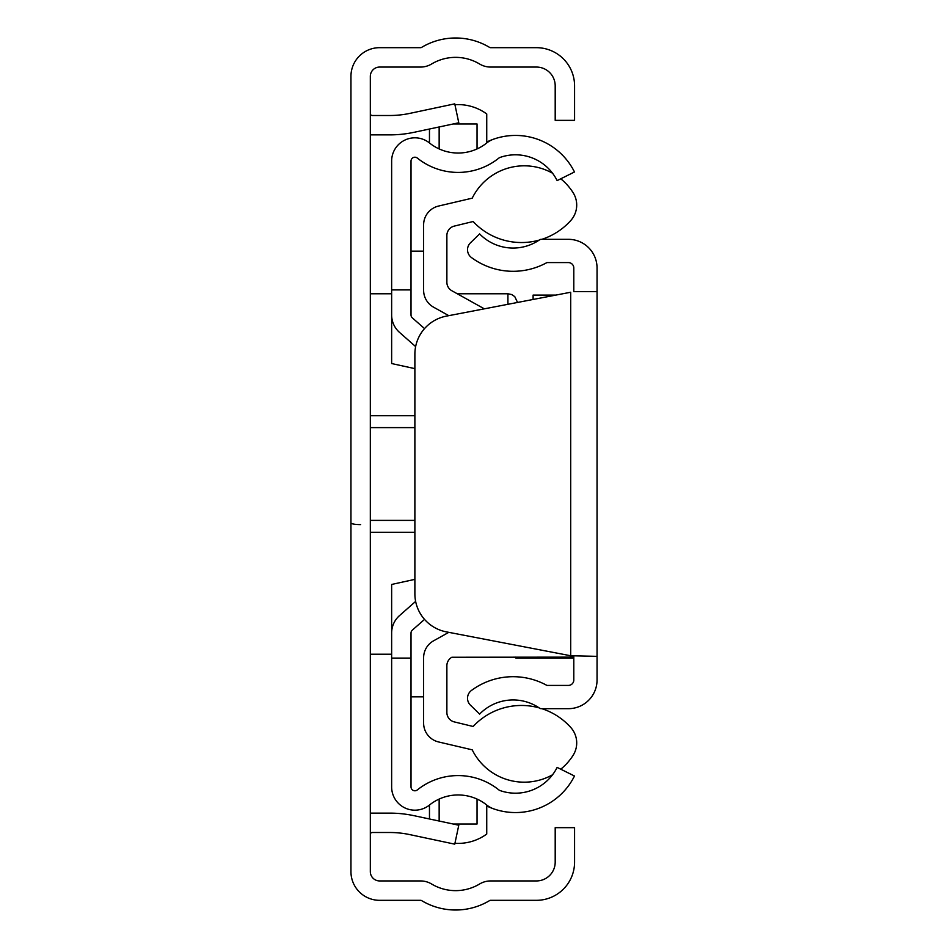 <?xml version="1.0" encoding="UTF-8"?>
<svg xmlns="http://www.w3.org/2000/svg" width="948" height="948" viewBox="0 0 948 948"><rect width="100%" height="100%" fill="white"/><g stroke="black" fill="none" stroke-linecap="round" stroke-linejoin="round"><path stroke-width="1.42" d="M370.324 871.639L370.324 76.361A9.302 9.302 0 0 1 379.627 67.059L420.604 67.059A21.318 21.318 0 0 0 431.565 64.014A46.701 46.701 0 0 1 479.617 64.014A21.318 21.318 0 0 0 490.578 67.059L536.402 67.059A18.794 18.794 0 0 1 555.196 85.853L555.196 120.349L574.571 120.349L574.571 85.853A38.181 38.181 0 0 0 536.402 47.673L490.578 47.673A1.943 1.943 0 0 1 489.583 47.4A66.076 66.076 0 0 0 421.599 47.4A1.943 1.943 0 0 1 420.604 47.673L379.627 47.673A28.677 28.677 0 0 0 350.95 76.361L350.95 871.639A28.677 28.677 0 0 0 379.627 900.327L420.604 900.327A1.943 1.943 0 0 1 421.599 900.6A66.076 66.076 0 0 0 489.583 900.6A1.943 1.943 0 0 1 490.578 900.327L536.402 900.327A38.181 38.181 0 0 0 574.571 862.147L574.571 827.651L555.196 827.651L555.196 862.147A18.794 18.794 0 0 1 536.402 880.941L490.578 880.941A21.318 21.318 0 0 0 479.617 883.986A46.701 46.701 0 0 1 431.565 883.986A21.318 21.318 0 0 0 420.604 880.941L379.627 880.941A9.302 9.302 0 0 1 370.324 871.639M370.324 113.559A1.943 1.943 0 0 0 372.268 115.502L389.699 115.502A96.897 96.897 0 0 0 409.844 113.381L454.756 103.842L458.785 122.79L413.873 132.341A116.272 116.272 0 0 1 389.699 134.877L372.268 134.877A21.318 21.318 0 0 1 370.324 134.794M370.324 834.441A1.943 1.943 0 0 1 372.268 832.498L389.699 832.498A96.897 96.897 0 0 1 409.844 834.619L454.756 844.158L458.785 825.21L413.873 815.659A116.272 116.272 0 0 0 389.699 813.123L372.268 813.123A21.318 21.318 0 0 0 370.324 813.206M350.95 522.905A9.693 1.706 -0 0 0 360.631 524.611M573.801 291.652L597.05 291.652L597.05 268.011A28.677 28.677 0 0 0 568.373 239.323L541.249 239.323A3.057 3.057 0 0 0 539.519 239.868A46.701 46.701 0 0 1 479.617 233.907L470.457 242.807A9.693 9.693 0 0 0 471.44 257.536A69.951 69.951 0 0 0 546.925 262.584L568.373 262.584A5.427 5.427 0 0 1 573.801 268.011L573.801 291.652L597.05 291.652L597.05 656.348L570.696 655.755L597.05 656.348L597.05 679.989A28.677 28.677 0 0 1 568.373 708.677L541.249 708.677A3.057 3.057 0 0 1 539.519 708.132A46.701 46.701 0 0 0 479.617 714.093L470.457 705.194A9.693 9.693 0 0 1 471.44 690.464A69.951 69.951 0 0 1 546.925 685.416L568.373 685.416A5.427 5.427 0 0 0 573.801 679.989L573.801 656.348M570.696 292.245L446.33 316.134A38.761 38.761 0 0 0 414.88 354.197L414.88 593.804A38.761 38.761 0 0 0 446.33 631.866L570.696 655.755L570.696 292.245M554.781 295.302L533.108 295.089L533.108 299.461M515.665 657.13L515.665 657.948L573.801 657.876M411.017 289.91L411.017 161.089A3.875 3.875 0 0 1 417.321 158.067A65.116 65.116 0 0 0 498.873 158.079A3.875 3.875 0 0 1 500.011 157.451A46.535 46.535 0 0 1 557.128 180.606L574.476 171.979A65.922 65.922 0 0 0 493.576 139.178A23.25 23.25 0 0 0 486.739 142.97A45.729 45.729 0 0 1 429.468 142.958A23.25 23.25 0 0 0 391.643 161.089L391.643 289.91L411.017 289.91L411.017 314.961A3.875 3.875 0 0 0 412.333 317.864L424.526 328.601M429.468 818.977L429.468 805.042A23.25 23.25 0 0 1 391.643 786.911L391.643 658.09L411.017 658.09L411.017 633.039A3.875 3.875 0 0 1 412.333 630.136L424.526 619.4M411.017 658.09L411.017 786.911A3.875 3.875 0 0 0 417.321 789.933A65.116 65.116 0 0 1 498.873 789.921A3.875 3.875 0 0 0 500.011 790.549A46.535 46.535 0 0 0 557.128 767.394L574.476 776.021A65.922 65.922 0 0 1 493.576 808.822A23.25 23.25 0 0 1 486.739 805.03A45.729 45.729 0 0 0 429.468 805.042M414.88 368.63L391.643 363.546L391.643 289.91M454.945 104.707A48.443 48.443 0 0 1 486.739 113.961L486.739 142.022A65.922 65.922 0 0 1 493.576 139.178M391.643 314.961A23.25 23.25 0 0 0 399.523 332.404L415.639 346.601M391.643 658.09L391.643 633.039A23.25 23.25 0 0 1 399.523 615.596L415.639 601.399M493.576 808.822A65.922 65.922 0 0 1 486.739 805.978L486.739 834.039A48.443 48.443 0 0 1 454.945 843.293M453.215 824.025L477.045 824.025L477.045 799.057M439.149 821.039L439.149 799.069M477.045 148.943L477.045 123.975L453.215 123.975M429.468 142.958L429.468 129.023M439.149 148.931L439.149 126.961M552.554 774.777A57.947 57.947 0 0 1 472.223 749.832L438.58 741.952A19.375 19.375 0 0 1 423.614 723.087L423.614 657.758A19.375 19.375 0 0 1 433.568 640.824L448.795 632.34L433.568 640.824M541.853 708.677A66.159 66.159 0 0 1 570.838 727.554A23.096 23.096 0 0 1 573.102 755.331A57.947 57.947 0 0 1 560.766 769.195M573.801 657.13L451.841 657.26A9.693 9.693 0 0 0 446.875 665.721L446.875 712.493A9.693 9.693 0 0 0 454.27 721.902L473.123 726.476A66.159 66.159 0 0 1 539.08 707.848M484.321 308.835L451.841 290.74A9.693 9.693 0 0 1 446.875 282.279L446.875 235.507A9.693 9.693 0 0 1 454.27 226.098L473.123 221.524A66.159 66.159 0 0 0 539.08 240.152M560.766 178.805A57.947 57.947 0 0 1 573.102 192.669A23.096 23.096 0 0 1 570.838 220.446A66.159 66.159 0 0 1 541.853 239.323M433.568 307.176L448.795 315.66L433.568 307.176A19.375 19.375 0 0 1 423.614 290.242L423.614 224.913A19.375 19.375 0 0 1 438.58 206.048L472.223 198.168A57.947 57.947 0 0 1 552.554 173.223M391.643 633.039L391.643 584.454L414.88 579.37M423.614 696.851L411.017 696.851M411.017 251.149L423.614 251.149M507.915 304.308L507.915 293.785L457.303 293.785M370.324 415.734L414.88 415.734M414.88 427.619L370.324 427.619M370.324 520.381L414.88 520.381M414.88 532.266L370.324 532.266M391.643 293.785L370.324 293.785M507.915 293.785L511.695 294.544L514.764 296.617L517.549 302.448M391.643 654.215L370.324 654.215M555.919 295.089L533.108 295.089M573.801 657.948L515.665 657.948"/></g></svg>
